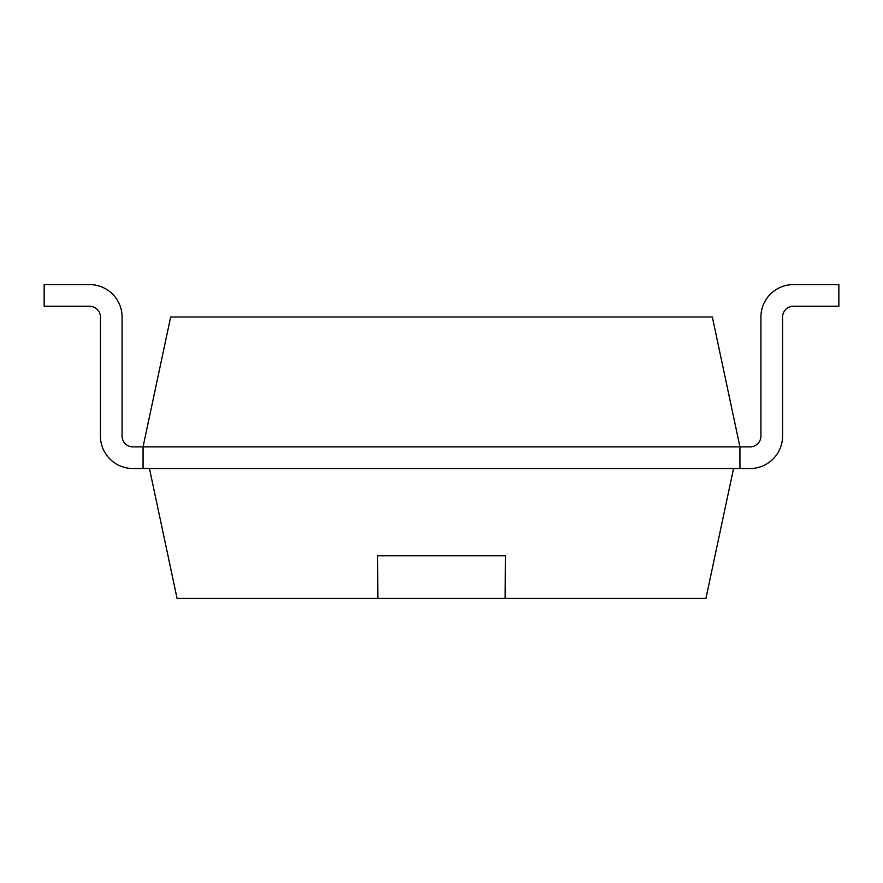 <?xml version="1.0" encoding="UTF-8"?>
<svg xmlns="http://www.w3.org/2000/svg" width="883" height="883" viewBox="0 0 883 883"><rect width="100%" height="100%" fill="white"/><g stroke="black" fill="none" stroke-linecap="round" stroke-linejoin="round"><path stroke-width="1.32" d="M132.914 446.875A10.828 10.828 0 0 1 122.086 436.047A10.828 10.828 0 0 0 132.914 446.875A10.828 10.828 0 0 1 122.086 436.047A10.828 10.828 0 0 0 132.914 446.875A10.828 10.828 0 0 1 122.086 436.047A10.828 10.828 0 0 0 132.914 446.875L739.943 446.875L739.943 468.531L750.086 468.531A32.483 32.483 0 0 0 782.57 436.047L782.57 317.096A10.828 10.828 0 0 1 793.398 306.269L838.85 306.269L838.85 284.602L793.398 284.602A32.483 32.483 0 0 0 760.914 317.096L760.914 436.047A10.828 10.828 0 0 1 750.086 446.875L739.943 446.875L712.338 317.008L170.662 317.008L143.057 446.875L143.057 468.531L132.914 468.531A32.483 32.483 0 0 1 100.43 436.047L100.43 317.096A10.828 10.828 0 0 0 89.602 306.269L44.15 306.269L44.15 284.602L89.602 284.602A32.483 32.483 0 0 1 122.086 317.096L122.086 436.047L122.086 317.096M750.086 468.531L132.914 468.531M793.398 306.269A10.828 10.828 0 0 0 782.57 317.096A10.828 10.828 0 0 1 793.398 306.269A10.828 10.828 0 0 0 782.57 317.096A10.828 10.828 0 0 1 793.398 306.269A10.828 10.828 0 0 0 782.57 317.096L782.57 436.047M750.086 446.875A10.828 10.828 0 0 0 760.914 436.047A10.828 10.828 0 0 1 750.086 446.875A10.828 10.828 0 0 0 760.914 436.047A10.828 10.828 0 0 1 750.086 446.875A10.828 10.828 0 0 0 760.914 436.047M100.43 317.096A10.828 10.828 0 0 0 89.602 306.269A10.828 10.828 0 0 1 100.43 317.096A10.828 10.828 0 0 0 89.602 306.269A10.828 10.828 0 0 1 100.43 317.096A10.828 10.828 0 0 0 89.602 306.269M44.15 284.602L89.602 284.602M733.541 468.531L705.936 598.398L177.064 598.398L149.459 468.531M505.131 598.398L505.396 555.76L377.604 555.76L377.869 598.398M377.549 555.76L505.451 555.76"/></g></svg>
